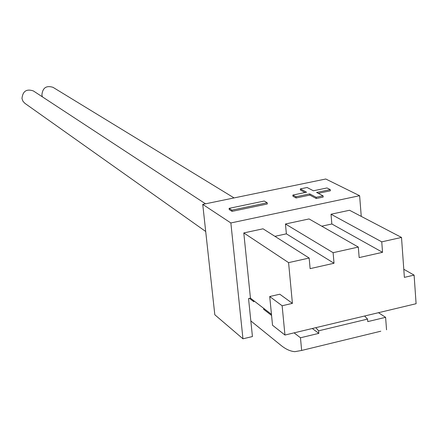 <?xml version="1.0" encoding="UTF-8"?>
<svg xmlns="http://www.w3.org/2000/svg" width="438" height="438" viewBox="0 0 438 438"><rect width="100%" height="100%" fill="white"/><g stroke="black" fill="none" stroke-linecap="round" stroke-linejoin="round"><path stroke-width="0.66" d="M205.701 231.488L24.895 103.341L22.94 101.233L21.971 98.501C22.754 91.175 26.554 88.651 33.365 90.934L205.515 203.818M42.409 96.864L41.889 94.986C42.612 87.819 46.318 85.268 52.993 87.321L234.078 197.921M380.803 331.21L301.651 350.449L294.894 351.665C290.416 351.353 285.762 349.239 280.933 345.319L250.832 320.923M229.118 208.346L229.244 209.561L232.063 211.357L267.322 203.982L267.207 202.772L264.224 201.031L229.118 208.346L231.937 210.141L232.063 211.357M361.257 216.388L359.62 195.709L325.773 179.005L202.739 204.387L214.817 314.774L242.959 338.804L252.436 336.554L248.543 298.579L250.448 298.141L271.461 314.336M359.62 195.709L230.859 222.958L202.739 204.387M300.326 188.898L306.567 192.211L292.847 195.069L295.957 196.766L309.737 193.886L316.17 197.297L323.091 195.846L316.597 192.457L330.252 189.605L326.994 187.951L313.394 190.787L307.098 187.497L300.326 188.898L300.435 190.087L305.029 192.528M318.267 193.328L330.351 190.798L330.252 189.605M292.847 195.069L292.956 196.268L296.066 197.971L309.841 195.091L316.274 198.513L323.195 197.062L323.091 195.846M401.504 237.44L381.75 241.847L382.544 252.315L359.165 257.588L358.317 247.07L333.115 252.693L334.019 263.254L310.12 268.642L309.168 258.037L288.582 262.63L292.414 303.37L279.794 294.216L269.709 296.526L272.535 325.253L284.952 335.037L416.1 303.715L414.102 275.113L404.373 277.369L401.504 237.44L349.54 210.262L331.019 214.231L331.845 223.993L321.733 226.183M364.602 316.017L367.564 319.094L367.767 321.607L385.599 317.326L378.476 312.705M253.744 300.682L253.854 301.771L249.452 298.371M271.571 315.453L263.725 309.392L264.744 309.157M301.651 350.449L300.468 337.775L294.095 332.853M300.468 337.775L318.842 333.362L312.305 328.505M309.168 258.037L263.035 228.806L243.791 232.934L250.448 298.141M358.317 247.07L309.053 218.94L285.45 224.004L286.375 233.843L274.905 236.328M230.859 222.958L242.959 338.804M288.582 262.63L243.791 232.934M381.75 241.847L331.019 214.231M382.544 252.315L331.845 223.993M333.115 252.693L285.45 224.004M334.019 263.254L286.375 233.843M292.414 303.37L282.138 305.757L269.709 296.526M284.952 335.037L282.138 305.757M414.102 275.113L403.792 269.277M263.616 308.286L263.725 309.392M385.599 317.326L386.546 329.809M367.564 319.094L318.618 330.827L318.842 333.362M315.82 327.668L318.618 330.827M231.937 210.141L267.207 202.772M295.957 196.766L296.066 197.971M309.737 193.886L309.841 195.091M316.17 197.297L316.274 198.513"/></g></svg>
